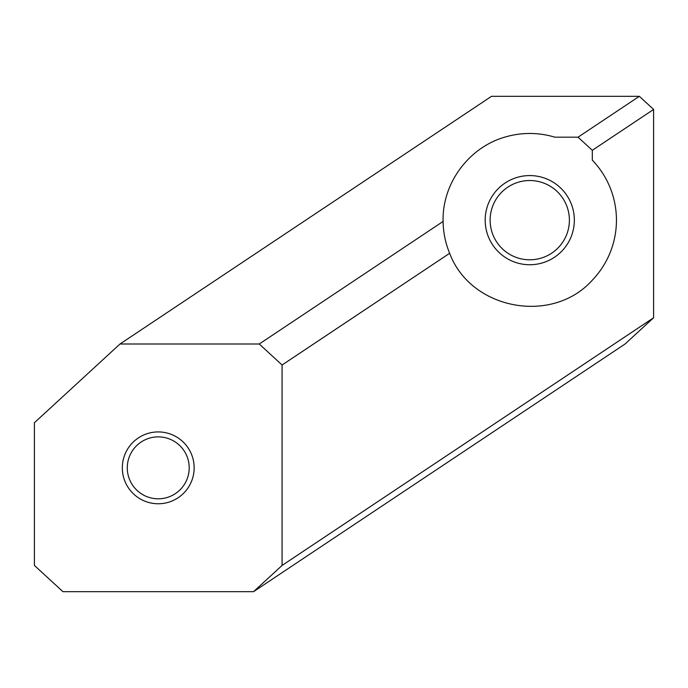 <?xml version="1.0" encoding="UTF-8"?>
<svg xmlns="http://www.w3.org/2000/svg" width="688" height="688" viewBox="0 0 688 688"><rect width="100%" height="100%" fill="white"/><g stroke="black" fill="none" stroke-linecap="round" stroke-linejoin="round"><path stroke-width="1.03" d="M529.76 175.578A44.582 44.582 0 0 0 491.155 242.451A44.582 44.582 0 0 0 568.365 242.451A44.582 44.582 0 0 0 529.76 175.578M529.76 180.531A39.629 39.629 0 0 1 564.083 239.974A39.629 39.629 0 0 1 495.437 239.974A39.629 39.629 0 0 1 529.76 180.531M443.081 221.45C442.057 183.739 468.451 147.636 504.7 137.179A86.688 86.688 0 0 1 554.82 137.179L578.049 137.179L592.316 150.302L592.316 160.149A86.688 86.688 0 0 1 592.316 280.171C552.215 325.054 470.669 309.686 449.651 253.287C445.463 243.088 443.27 232.475 443.081 221.45L259.256 344L282.08 365.001L282.08 565.433L253.545 591.68L62.935 591.68L34.4 565.433L34.4 422.742L119.996 344L259.256 344M119.996 344L491.516 96.32L639.333 96.32L578.049 137.179M592.316 150.302L653.6 109.444L639.333 96.32M653.6 109.444L653.6 317.753L282.08 565.433M253.545 591.68L625.065 344L653.6 317.753M158.24 436.88A30.96 30.96 0 0 1 185.055 483.32A30.96 30.96 0 0 1 131.425 483.32A30.96 30.96 0 0 1 158.24 436.88M158.24 431.926A35.914 35.914 0 0 0 127.134 485.797A35.914 35.914 0 0 0 189.346 485.797A35.914 35.914 0 0 0 158.24 431.926M282.08 365.001L449.651 253.287"/></g></svg>
